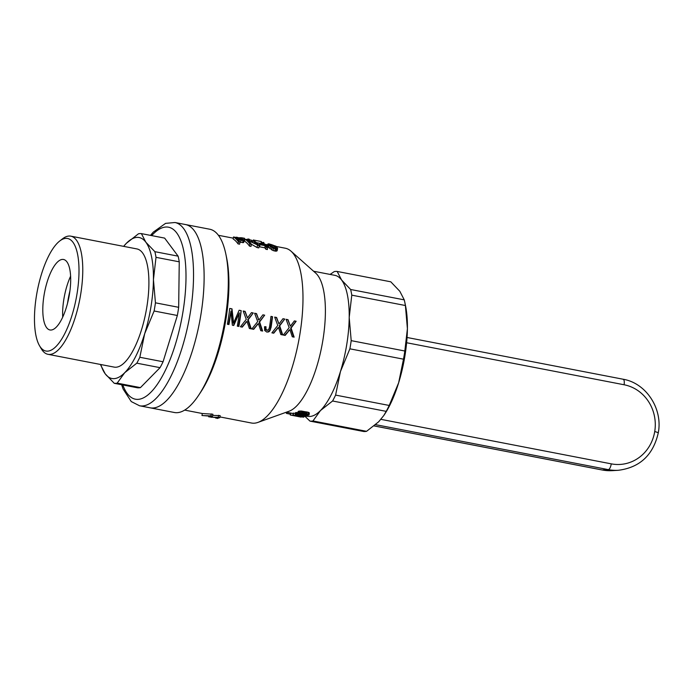 <?xml version="1.0" encoding="UTF-8"?>
<svg xmlns="http://www.w3.org/2000/svg" width="693" height="693" viewBox="0 0 693 693"><rect width="100%" height="100%" fill="white"/><g stroke="black" fill="none" stroke-linecap="round" stroke-linejoin="round"><path stroke-width="1.04" d="M69.941 290.791A43.07 14.891 -79.1 0 0 67.923 300.71A43.07 14.891 -79.1 0 0 67.533 303.291M36.417 295.894A57.302 19.811 100.9 0 1 59.685 241.034A57.302 19.811 100.9 0 1 76.195 298.484A57.302 19.811 100.9 0 1 39.466 345.642A57.302 19.811 100.9 0 1 36.417 295.894M44.014 295.452A35.897 12.413 100.9 0 1 63.557 259.485A35.897 12.413 100.9 0 1 68.928 297.08A35.897 12.413 100.9 0 1 49.931 329.963A35.897 12.413 100.9 0 1 44.014 295.452M59.685 241.034L62.474 238.86A60.178 20.807 100.9 0 1 70.807 236.157L136.945 248.934A60.178 20.807 100.9 0 1 145.954 311.963A60.178 20.807 100.9 0 1 114.111 367.099L47.973 354.314A60.178 20.807 100.9 0 1 41.251 348.7L39.466 345.642M70.807 236.157A60.178 20.807 100.9 0 1 79.816 299.185A60.178 20.807 100.9 0 1 47.973 354.314M70.617 276.178A35.897 12.413 -79.1 0 0 63.851 299.289A35.897 12.413 -79.1 0 0 62.708 317.108M185.559 224.558A93.33 32.268 100.9 0 1 199.541 322.314A93.33 32.268 100.9 0 1 150.156 407.822A93.33 32.268 -79.1 0 0 152.988 408.012A93.33 32.268 -79.1 0 0 200.286 318.304A93.33 32.268 -79.1 0 0 185.559 224.558L174.982 222.514A93.33 32.268 100.9 0 1 188.955 320.27A93.33 32.268 100.9 0 1 139.57 405.777L174.315 412.491A93.33 32.268 -79.1 0 0 177.148 412.681A93.33 32.268 -79.1 0 0 198.614 395.313A93.33 32.268 -79.1 0 0 225.875 254.227A93.33 32.268 -79.1 0 0 209.728 229.227L185.559 224.558M151.672 235.603A87.587 30.284 100.9 0 1 181.713 318.875A87.587 30.284 100.9 0 1 122.808 384.953M178.11 256.159L164.639 238.106L141.398 233.619L145.842 242.204A71.786 24.827 100.9 0 1 153.439 279.634L156.012 257.337L179.253 261.824A76.1 26.308 100.9 0 0 178.11 256.159L154.868 251.672L145.842 242.204A71.786 24.827 100.9 0 0 126.351 243.321L123.623 246.361M140.428 387.621L117.186 383.125A76.1 26.308 100.9 0 1 114.241 383.298L137.474 387.785A76.1 26.308 100.9 0 0 140.428 387.621L160.048 367.662A76.1 26.308 100.9 0 0 163.072 361.763L177.356 315.488A76.1 26.308 100.9 0 0 178.673 307.311L179.253 261.824M123.649 246.361A71.786 24.827 100.9 0 1 126.351 243.321L138.453 233.792A76.1 26.308 100.9 0 1 141.398 233.619M155.44 302.824L153.439 279.634A71.786 24.827 100.9 0 1 144.681 333.688L154.115 310.992A76.1 26.308 100.9 0 0 155.44 302.824L178.673 307.311M163.072 361.763L139.83 357.267L144.681 333.688A71.786 24.827 100.9 0 1 124.705 372.704A71.786 24.827 100.9 0 1 105.215 373.83A71.786 24.827 100.9 0 1 100.823 364.527M100.589 364.483A76.1 26.308 100.9 0 0 100.771 365.246L105.215 373.83L114.241 383.298M117.186 383.125L124.705 372.704L136.807 363.175L160.048 367.662M139.83 357.267A76.1 26.308 100.9 0 1 136.807 363.175M177.356 315.488L154.115 310.992M154.868 251.672A76.1 26.308 100.9 0 1 156.012 257.337M198.614 395.313L200.598 392.316A89.016 30.778 -79.1 0 0 226.602 257.744L225.875 254.227M208.714 416.337L208.714 416.805L210.941 416.242L201.975 415.497L202.295 413.513L212.881 414.215L212.56 416.198L210.932 415.878L211.252 413.894M212.699 415.384L220.14 415.609L219.82 417.602L218.269 417.299L218.59 415.315M276.256 246.474L285.273 248.215A89.016 30.778 100.9 0 1 291.008 251.169A89.016 30.778 100.9 0 1 298.605 341.458A89.016 30.778 100.9 0 1 257.917 422.409A89.016 30.778 100.9 0 1 254.201 423.198A89.016 30.778 100.9 0 1 251.498 423.025L219.932 416.917M233.498 322.072L232.008 308.861L229.712 308.42A89.016 30.778 -79.1 0 1 227.382 324.246L228.941 324.549A89.016 30.778 -79.1 0 0 230.986 311.07L232.346 325.208L233.749 325.476L239.336 312.889A89.016 30.778 -79.1 0 1 237.309 326.16L238.86 326.464A89.016 30.778 -79.1 0 0 241.19 310.637L239.12 310.239L233.558 323.094L233.056 323.129L232.995 322.098L233.498 322.072L233.558 323.094M253.266 312.967L248.207 319.742L251.238 328.854L249.385 328.499L246.985 321.327L242.273 327.122L240.419 326.767L246.284 319.369L243.191 311.027L245.123 311.391L247.488 317.888L251.49 312.63L253.266 312.967L247.73 319.768L250.719 328.751M264.674 315.176L259.615 321.95L262.638 331.055L260.793 330.7L258.385 323.536L253.681 329.322L251.828 328.967L257.692 321.578L254.6 313.227L256.531 313.6L258.887 320.088L262.898 314.83L264.674 315.176L259.139 321.976L262.127 330.959M267.16 330.197L265.999 329.366L265.982 326.724L264.527 326.741L264.665 330.431L266.831 332.068L269.482 331.358L271.05 327.494A89.016 30.778 -79.1 0 0 272.531 316.692L270.972 316.389A89.016 30.778 -79.1 0 1 269.473 327.295L268.607 329.764L266.666 330.232L267.68 330.301M284.754 319.049L279.695 325.831L282.718 334.936L280.864 334.58L278.465 327.408L273.752 333.203L271.899 332.848L277.763 325.459L274.679 317.108L276.602 317.481L278.967 323.969L282.969 318.711L284.754 319.049L279.21 325.857L282.207 334.84M283.307 335.048L289.172 327.659L286.079 319.308L288.011 319.681L290.376 326.178L294.378 320.911L296.154 321.257L291.095 328.032L294.127 337.144L292.273 336.781L289.873 329.617L285.161 335.412L283.307 335.048M242.957 239.206L243.148 238.046L244.629 238.331L244.187 240.298M238.401 241.736L238.054 243.893L239.605 244.187L239.96 242.03L238.401 241.736A91.026 31.471 -79.1 0 0 233.515 236.963L240.566 238.392L243.884 239.743L243.659 242.593L239.925 242.229M238.054 243.893A89.016 30.778 -79.1 0 0 233.186 238.99L233.515 236.963M268.26 246.292L266.632 245.98A91.026 31.471 -79.1 0 1 267.732 247.401L267.385 249.558L265.904 249.272A89.016 30.778 -79.1 0 0 264.804 247.808L259.615 246.803A89.016 30.778 -79.1 0 0 259.087 246.18L259.425 244.083L261.694 242.42L262.881 242.645A91.026 31.471 -79.1 0 1 266.095 245.365L267.723 245.686A91.026 31.471 -79.1 0 1 268.26 246.292L267.585 248.345M277.59 248.241L276.256 249.047L271.925 247.739L268.191 244.638L267.914 243.936L269.014 243.867L275.944 246.214L277.59 248.241L277.243 250.364L275.901 251.204L273.103 250.589L268.148 246.985M249.809 243.936L249.463 246.093L251.013 246.396L251.36 244.239L249.809 243.936A91.026 31.471 -79.1 0 0 244.924 239.163L256.566 244.118A91.026 31.471 -79.1 0 0 252.702 240.67L254.253 240.965A91.026 31.471 -79.1 0 1 259.139 245.738L258.792 247.895L257.086 247.566L251.342 244.213M249.463 246.093A89.016 30.778 -79.1 0 0 244.594 241.19L244.924 239.163M260.196 243.39L256.471 242.671M349.878 348.822L403.499 359.182L398.648 382.761L389.215 405.457L335.603 395.097L340.454 371.517L349.878 348.822A76.1 26.308 -79.1 0 0 351.204 340.644L349.203 317.463A71.786 24.827 100.9 0 1 346.769 344.378A71.786 24.827 100.9 0 1 340.454 371.517A71.786 24.827 100.9 0 1 320.478 410.533A71.786 24.827 100.9 0 1 307.675 416.328L306.237 416.051M305.379 416.736L310.005 421.127L363.626 431.488A76.1 26.308 -79.1 0 0 366.571 431.315L312.959 420.954L320.478 410.533L332.579 400.996L386.2 411.356L383.809 415.497L378.681 421.777L366.571 431.315M291.008 251.169L315.731 273.137A71.786 24.827 100.9 0 1 322.955 339.778A71.786 24.827 100.9 0 1 289.042 411.235L257.917 422.409M313.582 271.232L334.918 275.355A71.786 24.827 100.9 0 1 341.614 280.033A71.786 24.827 100.9 0 1 349.203 317.463L351.784 295.157L405.405 305.518L407.406 328.707A71.786 24.827 -79.1 0 0 405.544 305.83L404.807 302.313A76.1 26.308 -79.1 0 0 404.253 299.861L350.641 289.501L341.614 280.033L337.17 271.448L390.791 281.808L399.818 291.277L404.253 299.861M295.261 413.444L293.529 413.115A71.786 24.827 -79.1 0 1 293.2 413.149L292.879 415.124A73.796 25.52 -79.1 0 0 293.208 415.09L293.529 413.115M298.129 411.573L301.1 411.01L308.35 412.292L309.355 413.028L309.026 415.064L305.786 415.583L298.813 414.145L297.808 413.582L298.129 411.573M298.224 416.545L300.727 417.03A73.796 25.52 -79.1 0 0 300.797 417.047L290.272 415.012L290.592 413.028A71.786 24.827 -79.1 0 0 290.644 413.037A71.786 24.827 -79.1 0 0 290.913 413.08L293.139 413.513M295.053 414.752L299.168 414.752L306.159 416.528L302.148 416.424L295.244 414.916L295.539 412.604L297.973 412.578M351.204 340.644L404.825 351.004A76.1 26.308 -79.1 0 1 403.499 359.182M383.809 415.497L384.572 414.353A71.786 24.827 -79.1 0 0 398.648 382.761A71.786 24.827 -79.1 0 0 407.406 328.707L404.825 351.004M337.17 271.448A76.1 26.308 -79.1 0 0 334.225 271.613L330.085 274.419M310.005 421.127A76.1 26.308 -79.1 0 0 312.959 420.954M332.579 400.996A76.1 26.308 -79.1 0 0 335.603 395.097M405.405 305.518A76.1 26.308 -79.1 0 0 404.807 302.313M386.2 411.356A76.1 26.308 -79.1 0 0 389.215 405.457M351.784 295.157A76.1 26.308 -79.1 0 0 350.641 289.501M202.287 415.557L210.932 415.878M212.56 416.198L210.984 417.073M210.967 417.203L211.443 416.917M211.391 417.255L218.269 417.299M219.82 417.602L217.316 418.468M217.316 418.459L215.748 417.723M215.783 418.165L217.68 417.697M217.992 417.827L208.714 416.805M300.112 416.051L300.052 416.415A73.796 25.52 -79.1 0 0 300.511 416.346L300.545 416.138M292.879 415.124L299.411 416.701A73.796 25.52 -79.1 0 0 300.823 416.684L303.326 417.169A73.796 25.52 -79.1 0 0 303.742 417.125L301.238 416.64A73.796 25.52 -79.1 0 0 301.689 416.571L300.511 416.346M303.742 417.125L303.811 416.658M300.052 416.415L293.208 415.09M294.967 415.557L298.605 416.493A73.796 25.52 -79.1 0 0 299.645 416.458L294.967 415.557M297.808 413.582L298.362 411.287M298.033 413.305L298.718 413.106L299.047 411.079M298.718 413.106L299.645 413.002L299.974 410.975M299.645 413.002L300.771 413.054L301.1 411.01M300.771 413.054L301.853 413.184L302.183 411.14M301.853 413.184L302.529 413.349L302.858 411.313M302.529 413.349L303.032 413.522L303.361 411.486M303.032 413.522L303.638 411.703M303.309 413.73L303.742 411.911M303.413 413.938L304.166 413.842L304.496 411.807M304.166 413.842L304.963 413.825L305.292 411.781M304.963 413.825L305.89 413.886L306.219 411.841M305.89 413.886L306.791 414.016L307.12 411.98M306.791 414.016L308.013 414.336L308.35 412.292M308.013 414.336L308.757 414.691L309.087 412.656M304.911 415.15L307.865 414.977L304.599 414.171L303.43 414.353L304.166 414.977L304.911 415.15L305.067 414.189M299.211 413.842L302.555 413.99L299.272 413.452M304.166 414.977L304.296 414.197M303.577 414.76L303.655 414.293M305.44 415.254L305.604 414.223M306.029 415.315L306.193 414.301M306.601 415.35L306.748 414.423M307.086 415.324L307.207 414.561M307.458 415.263L307.553 414.7M299.601 414.016L299.705 413.374M300.173 414.137L300.303 413.366M300.857 414.258L300.987 413.418M301.516 414.284L301.637 413.539M302.087 414.258L302.174 413.704M286.538 412.24L286.365 413.288A73.796 25.52 -79.1 0 0 286.599 413.452L286.789 412.292M290.41 414.189L286.599 413.452M297.444 416.294L290.592 415.064L290.913 413.08M297.436 416.389A73.796 25.52 -79.1 0 0 297.869 416.45L297.877 416.398M300.797 417.047A73.796 25.52 -79.1 0 0 301.117 417.099L298.614 416.614A73.796 25.52 -79.1 0 0 299.055 416.675L297.869 416.45M297.037 416.32L292.368 415.419M305.977 416.328L306.089 415.601M305.466 416.103L305.561 415.54M295.218 414.596L295.539 412.604M295.608 414.535L295.928 412.543M296.11 414.501L296.431 412.508M296.76 414.509L297.08 412.517M297.436 414.553L297.765 412.56M298.267 414.648L298.38 413.972M299.168 414.752L299.255 414.249M300.355 414.942L300.424 414.483M301.758 415.202L301.853 414.587M304.651 415.843L304.721 415.41M306.159 416.528L306.306 415.609M296.595 415.098L304.955 416.337L296.647 414.769M297.808 415.41L297.903 414.83M299.939 415.843L300.043 415.159M302.217 416.259L302.321 415.592M303.612 416.467L303.707 415.895M262.864 314.882L264.44 315.185M259.615 321.95L259.139 321.976M258.385 323.536L253.291 329.253M257.909 324.151L257.406 324.177M254.626 313.288L256.289 313.608L258.887 320.088M258.602 319.43L258.168 319.456M270.963 316.45L272.288 316.701L270.539 327.529L269.672 330.509L267.507 332.06M271.05 327.494L270.539 327.529M270.608 329.244L270.105 329.27M270.175 330.474L269.672 330.509M269.482 331.358L268.997 331.393M268.693 331.921L268.217 331.947M264.527 326.767L265.471 326.749L265.497 329.392L266.666 330.232M265.982 326.724L265.471 326.749M265.8 328.309L265.289 328.335M265.999 329.366L265.497 329.392M266.433 329.955L265.939 329.989M251.455 312.682L253.032 312.985M246.985 321.327L241.883 327.044M246.509 321.942L245.998 321.976M243.217 311.088L244.889 311.408L247.488 317.888M248.207 319.742L247.73 319.768M241.19 310.637L238.409 326.377M239.094 310.291L240.956 310.646M239.336 312.889L233.333 325.398M230.986 311.07L228.482 324.454M229.704 308.472L231.774 308.879L232.995 322.098M233.359 320.616L232.848 320.651M294.343 320.963L295.92 321.266L290.618 328.058L293.607 337.041M291.095 328.032L290.618 328.058M289.873 329.617L284.771 335.334M289.397 330.232L288.886 330.258M286.105 319.378L287.777 319.698L290.376 326.178M279.695 325.831L279.21 325.857M278.465 327.408L273.363 333.134M277.988 328.032L277.486 328.058M274.697 317.169L276.368 317.489L278.967 323.969M282.935 318.763L284.511 319.066M274.289 248.163L271.543 246.734M271.925 247.739L271.578 249.878M273.458 248.44L273.103 250.589M277.434 248.674L277.087 250.814M277.018 248.952L276.663 251.1M276.256 249.047L275.901 251.204M275.121 248.9L274.774 251.057M270.27 246.621L269.932 248.735M268.884 245.322L268.546 247.41M268.191 244.638L267.974 245.963M267.87 244.187L267.628 245.669M269.499 244.724L272.609 247.496L276.022 248.155L273.943 245.591L270.686 244.378L269.499 244.724M275.979 247.583L275.875 248.198M275.182 246.543L274.896 248.285M273.943 245.591L273.614 247.644M272.799 245.001L272.47 247.046M271.708 244.638L271.387 246.578M270.686 244.378L270.478 245.712M269.82 244.257L269.716 244.932M259.139 245.738L247.618 240.254A91.026 31.471 -79.1 0 1 251.36 244.239M257.441 245.409L257.086 247.566M252.702 240.67L252.486 241.978M261.183 242.689L261.365 241.562A91.026 31.471 -79.1 0 0 260.819 241.441A91.026 31.471 -79.1 0 0 260.689 241.415M261.365 241.562L253.586 240.064L253.465 240.817M253.586 240.064A91.026 31.471 -79.1 0 0 253.352 240.003L253.231 240.774M253.352 240.003L253.136 240.757M260.819 241.441L253.257 239.977L253.092 240.748M252.676 240.792L252.252 241.84M252.434 240.748L251.576 240.54L251.429 241.476M249.671 240.705L249.809 239.865L251.394 240.133L251.195 241.372M249.809 239.865L249.333 240.566M267.732 247.401L266.251 247.115A91.026 31.471 -79.1 0 0 265.15 245.686L264.804 247.808M266.251 247.115L265.904 249.272M265.15 245.686L259.962 244.69L259.615 246.803M259.962 244.69A91.026 31.471 -79.1 0 0 259.425 244.083M262.439 243.087A91.026 31.471 -79.1 0 1 264.613 245.079L260.837 244.352L262.439 243.087L262.197 244.612M244.205 240.211L242.992 240.592L238.046 239.717A91.026 31.471 -79.1 0 1 239.96 242.03M241.008 240.289L240.67 242.377M242.992 240.592L242.654 242.68M243.997 240.514L243.659 242.593M238.635 238.236L241.459 238.981L242.368 239.925L237.474 239.137A91.026 31.471 -79.1 0 0 235.672 237.656L238.635 238.236L238.461 239.328M242.359 239.466L242.281 239.925M241.926 239.215L241.814 239.925M241.459 238.981L241.311 239.865M240.826 238.756L240.662 239.752M240.107 238.548L239.934 239.613M239.483 238.409L239.31 239.492M247.955 238.955L249.324 239.241L246.214 239.414M248.207 239.024L248.042 240.047M249.324 239.241L249.125 240.471M263.712 243.208L263.834 242.455L261.547 242.489M243.148 238.046A91.026 31.471 -79.1 0 0 242.593 237.924A91.026 31.471 -79.1 0 0 238.782 237.846L238.764 237.985M238.782 237.846L238.331 237.898M238.366 237.682L237.829 237.794M237.881 237.517L237.223 237.682M237.275 237.335L236.694 237.578M236.755 237.197A91.026 31.471 -79.1 0 0 236.07 237.266L236.044 237.448M244.629 238.331A91.026 31.471 -79.1 0 0 244.075 238.21L242.593 237.924M257.631 324.497L257.12 324.532M246.223 322.297L245.712 322.323M289.111 330.578L288.6 330.613M277.702 328.378L277.2 328.404M375.606 424.662L608.341 469.629L602.226 469.984L374.116 425.909M602.226 469.984A45.946 42.949 86.7 0 0 612.188 470.651L602.226 469.984M406.626 342.74L624.107 384.762A40.203 37.578 -93.3 0 1 654.738 431.47A40.203 37.578 -93.3 0 1 611.295 463.86L380.907 419.343M407.051 337.482L623.137 379.236C646.084 383.056 662.829 408.619 658.35 432.501L658.35 432.501C653.334 454.911 639.985 467.506 618.303 470.296L618.303 470.296A45.946 42.949 -93.3 0 1 608.341 469.629C609.632 469.222 610.62 467.299 611.295 463.86M657.995 432.605L654.738 431.47M624.107 384.762C624.54 381.341 624.168 379.495 622.981 379.227M121.621 384.719L123.129 389.05L131.254 401.568L139.57 405.777M174.982 222.514L165.566 223.371L153.326 232.086L150.485 235.377M267.767 244.828L265.038 244.308M233.316 238.175L218.425 235.299M202.702 413.591L184.65 410.1M290.644 413.037L286.339 412.205M618.303 470.296L612.188 470.651M374.099 425.926L602.052 469.967"/></g></svg>
